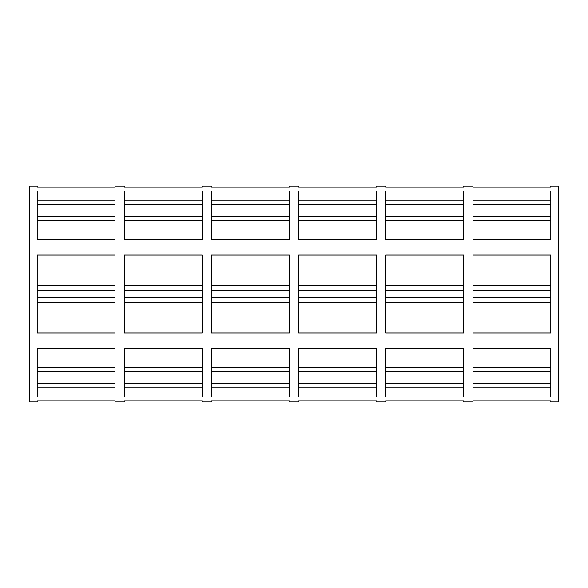 <?xml version="1.0" encoding="UTF-8"?>
<svg xmlns="http://www.w3.org/2000/svg" width="588" height="588" viewBox="0 0 588 588"><rect width="100%" height="100%" fill="white"/><g stroke="black" fill="none" stroke-linecap="round" stroke-linejoin="round"><path stroke-width="0.88" d="M472.995 297.168L550.816 297.168M550.816 367.279L472.995 367.279M472.995 371.226L550.816 371.226M472.995 387.139L550.816 387.139M385.831 297.168L463.653 297.168M463.653 367.279L385.831 367.279M385.831 371.226L463.653 371.226M385.831 387.139L463.653 387.139M298.667 297.168L376.496 297.168M376.496 367.279L298.667 367.279M298.667 371.226L376.496 371.226M298.667 387.139L376.496 387.139M211.504 297.168L289.333 297.168M289.333 367.279L211.504 367.279M211.504 371.226L289.333 371.226M211.504 387.139L289.333 387.139M124.347 297.168L202.169 297.168M202.169 367.279L124.347 367.279M124.347 371.226L202.169 371.226M124.347 387.139L202.169 387.139M115.005 367.279L37.184 367.279M37.184 297.168L115.005 297.168M37.184 371.226L115.005 371.226M37.184 387.139L115.005 387.139M472.995 204.462L550.816 204.462M550.816 187.138L550.816 186.021L550.816 187.138L472.995 187.138L472.995 186.021L463.653 186.021L463.653 187.138L463.653 186.021M463.653 239.514L385.831 239.514L385.831 190.99L463.653 190.99L463.653 239.514M385.831 285.356L463.653 285.356M298.667 204.462L376.496 204.462M376.496 187.138L376.496 186.021L376.496 187.138L298.667 187.138L298.667 186.021L289.333 186.021L289.333 187.138L289.333 186.021M289.333 239.514L211.504 239.514L211.504 190.99L289.333 190.99L289.333 239.514M211.504 285.356L289.333 285.356M124.347 204.462L202.169 204.462M202.169 187.138L202.169 186.021L202.169 187.138L124.347 187.138L124.347 186.021L115.005 186.021L115.005 187.138L37.184 187.138L37.184 186.021L29.4 186.021L29.4 401.979L37.184 401.979L37.184 400.862L115.005 400.862L115.005 401.979L124.347 401.979L124.347 400.862L124.347 401.979M37.184 204.462L115.005 204.462M115.005 187.138L115.005 186.021M37.184 285.356L115.005 285.356M37.184 239.514L37.184 190.99L115.005 190.99L115.005 239.514L37.184 239.514M124.347 285.356L202.169 285.356M202.169 239.514L124.347 239.514L124.347 190.99L202.169 190.99L202.169 239.514M211.504 204.462L289.333 204.462M289.333 187.138L211.504 187.138L211.504 186.021L202.169 186.021M298.667 285.356L376.496 285.356M376.496 239.514L298.667 239.514L298.667 190.99L376.496 190.99L376.496 239.514M385.831 204.462L463.653 204.462M463.653 187.138L385.831 187.138L385.831 186.021L376.496 186.021M472.995 285.356L550.816 285.356M550.816 239.514L472.995 239.514L472.995 190.99L550.816 190.99L550.816 239.514M550.816 186.021L558.6 186.021L558.6 401.979L550.816 401.979L550.816 400.862L472.995 400.862L472.995 401.979L472.995 400.862M37.184 294L37.184 255.089L115.005 255.089L115.005 332.911L37.184 332.911L37.184 294M124.347 294L124.347 255.089L202.169 255.089L202.169 332.911L124.347 332.911L124.347 294M211.504 294L211.504 255.089L289.333 255.089L289.333 332.911L211.504 332.911L211.504 294M298.667 294L298.667 255.089L376.496 255.089L376.496 332.911L298.667 332.911L298.667 294M385.831 294L385.831 255.089L463.653 255.089L463.653 332.911L385.831 332.911L385.831 294M472.995 294L472.995 255.089L550.816 255.089L550.816 332.911L472.995 332.911L472.995 294M550.816 383.538L472.995 383.538M463.653 302.644L385.831 302.644M385.831 348.486L463.653 348.486L463.653 397.01L385.831 397.01L385.831 348.486M376.496 383.538L298.667 383.538M298.667 400.862L298.667 401.979L298.667 400.862L376.496 400.862L376.496 401.979L385.831 401.979L385.831 400.862L385.831 401.979M289.333 302.644L211.504 302.644M211.504 348.486L289.333 348.486L289.333 397.01L211.504 397.01L211.504 348.486M202.169 383.538L124.347 383.538M124.347 400.862L202.169 400.862L202.169 401.979L211.504 401.979L211.504 400.862L211.504 401.979M115.005 383.538L37.184 383.538M37.184 400.862L37.184 401.979M37.184 348.486L115.005 348.486L115.005 397.01L37.184 397.01L37.184 348.486M115.005 302.644L37.184 302.644M124.347 348.486L202.169 348.486L202.169 397.01L124.347 397.01L124.347 348.486M202.169 302.644L124.347 302.644M289.333 383.538L211.504 383.538M211.504 400.862L289.333 400.862L289.333 401.979L298.667 401.979M298.667 348.486L376.496 348.486L376.496 397.01L298.667 397.01L298.667 348.486M376.496 302.644L298.667 302.644M463.653 383.538L385.831 383.538M385.831 400.862L463.653 400.862L463.653 401.979L472.995 401.979M472.995 348.486L550.816 348.486L550.816 397.01L472.995 397.01L472.995 348.486M550.816 302.644L472.995 302.644M37.184 220.721L115.005 220.721M115.005 290.832L37.184 290.832M115.005 216.774L37.184 216.774M115.005 200.861L37.184 200.861M202.169 290.832L124.347 290.832M124.347 220.721L202.169 220.721M202.169 216.774L124.347 216.774M202.169 200.861L124.347 200.861M289.333 290.832L211.504 290.832M211.504 220.721L289.333 220.721M289.333 216.774L211.504 216.774M289.333 200.861L211.504 200.861M376.496 290.832L298.667 290.832M298.667 220.721L376.496 220.721M376.496 216.774L298.667 216.774M376.496 200.861L298.667 200.861M463.653 290.832L385.831 290.832M385.831 220.721L463.653 220.721M463.653 216.774L385.831 216.774M463.653 200.861L385.831 200.861M550.816 290.832L472.995 290.832M472.995 220.721L550.816 220.721M550.816 216.774L472.995 216.774M550.816 200.861L472.995 200.861"/></g></svg>
